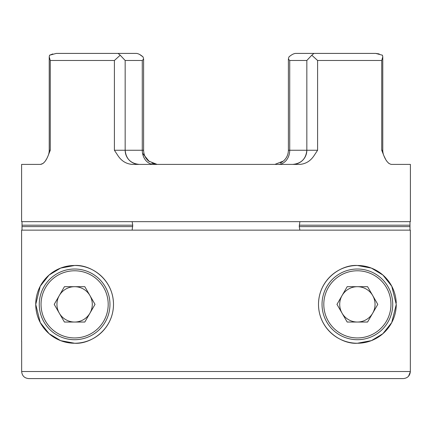 <?xml version="1.0" encoding="UTF-8"?>
<svg xmlns="http://www.w3.org/2000/svg" width="432" height="432" viewBox="0 0 432 432"><rect width="100%" height="100%" fill="white"/><g stroke="black" fill="none" stroke-linecap="round" stroke-linejoin="round"><path stroke-width="0.65" d="M99.716 334.06A38.88 38.88 0 0 1 74.617 343.246L60.664 340.654L49.108 333.704L40.257 322.558L35.737 304.42L40.225 286.232L49.064 275.065L60.62 268.088L74.617 265.486C90.32 264.368 113.249 278.77 113.497 304.285C113.378 329.902 90.234 344.412 74.617 343.246A38.88 38.88 0 0 1 60.907 340.745M60.664 340.654A38.88 38.88 0 0 1 35.737 304.668M35.737 304.42A38.88 38.88 0 0 1 40.192 286.292M40.225 286.232A38.88 38.88 0 0 1 109.588 287.372M318.503 304.857A38.88 38.88 0 0 0 357.383 343.246C341.69 344.38 318.703 329.908 318.503 304.409C318.686 278.764 341.723 264.352 357.383 265.486A38.88 38.88 0 0 0 332.3 274.655M332.003 274.909A38.88 38.88 0 0 0 326.797 280.357M326.371 280.908A38.88 38.88 0 0 0 322.38 287.437M322.115 287.987A38.88 38.88 0 0 0 319.496 295.618M319.34 296.325A38.88 38.88 0 0 0 318.503 304.409M48.055 155.882A14.137 14.137 0 0 0 49.221 150.255L50.263 150.255L48.055 155.882C45.911 161.136 43.411 163.971 40.543 164.398L21.6 164.398L21.6 221.654L410.4 221.654L410.4 164.398L391.457 164.398C388.589 163.971 386.089 161.136 383.945 155.882L381.737 150.255L381.737 60.48L382.779 56.846L382.46 55.22L375.71 53.411L313.907 53.411L375.71 53.411L379.199 53.935M381.737 150.255L382.779 150.255A14.137 14.137 0 0 0 383.945 155.882L385.49 159.057M295.456 53.411C293.566 53.633 291.389 54.805 288.932 56.927C291.379 54.815 293.555 53.638 295.456 53.411L317.639 53.411L295.456 53.411L313.907 53.411L311.796 55.22L317.596 60.48L317.596 150.255L313.902 155.882C310.322 161.136 305.586 163.971 299.7 164.398L132.3 164.398C126.414 163.971 121.678 161.136 118.098 155.882L114.404 150.255L114.404 60.48L120.204 55.22L118.098 53.411L56.29 53.411L114.361 53.411M311.796 55.22L306.833 60.48L289.721 60.48L288.387 59.054L288.932 56.927L288.387 59.054L288.387 150.255L317.596 150.255M40.543 164.398L43.049 163.436M43.627 162.956L44.793 161.687M45.576 160.607L46.424 159.214M49.221 150.255L49.221 56.846L50.263 60.48L50.263 150.255M139.714 54.529L143.068 56.927C140.611 54.805 138.434 53.633 136.544 53.411L56.29 53.411L49.54 55.22L49.221 56.846M155.407 164.273L151.832 163.161M149.369 161.649L142.533 153.209M284.645 159.878L283.376 161.055L274.882 164.398M282.544 161.714L280.422 163.037M299.867 230.137L299.257 226.606L299.867 221.654M132.133 221.654L132.743 225.191L132.133 230.137M409.984 221.654L409.984 230.137M21.6 341.615L21.6 230.137L410.346 230.137L410.346 371.52C409.925 375.813 407.565 378.173 403.272 378.589L28.723 378.589C24.435 378.178 22.081 375.824 21.654 371.52L410.346 371.52M22.016 230.137L22.016 221.654M386.462 160.661L387.207 161.687M388.406 162.983L388.951 163.436M21.654 341.555L21.654 371.52M371.137 267.997A38.88 38.88 0 0 0 357.383 265.486L371.38 268.094L382.936 275.06L391.781 286.249L396.263 304.463L391.732 322.58L382.882 333.709L371.39 340.632L357.383 343.246A38.88 38.88 0 0 0 371.39 340.632M410.341 371.731L408.575 376.202M317.639 53.411L375.71 53.411M49.54 55.22L52.801 53.935M403.272 378.589L28.728 378.589M114.404 150.255L143.613 150.255C143.699 154.591 145.368 158.193 148.624 161.055L157.118 164.398M143.068 56.927L143.613 59.054L142.279 60.48L125.167 60.48L120.204 55.22M371.401 340.627A38.88 38.88 0 0 0 391.732 322.58M391.759 322.52A38.88 38.88 0 0 0 396.263 304.463M396.241 303.043A38.88 38.88 0 0 0 371.38 268.094M109.593 287.383A38.88 38.88 0 0 1 113.497 303.853M113.497 304.285A38.88 38.88 0 0 1 112.644 312.471M112.514 313.06A38.88 38.88 0 0 1 109.895 320.711M109.642 321.246A38.88 38.88 0 0 1 105.646 327.796M105.219 328.347A38.88 38.88 0 0 1 100.013 333.806M357.383 269.017A35.343 35.343 0 0 1 392.726 304.366A35.343 35.343 0 0 1 357.383 339.709A35.343 35.343 0 0 1 322.034 304.366A35.343 35.343 0 0 1 357.383 269.017A35.343 35.343 0 0 0 322.034 304.366A35.343 35.343 0 0 0 357.383 339.709M357.383 322.034A17.674 17.674 0 0 0 375.057 304.366A17.674 17.674 0 0 0 342.079 295.526A17.674 17.674 0 0 0 357.383 322.034A17.674 17.674 0 0 0 372.686 295.526A17.674 17.674 0 0 0 342.079 295.526M367.583 286.691L377.789 304.366L367.583 322.034L347.177 322.034L336.976 304.366L347.177 286.691L367.583 286.691M74.617 269.017A35.343 35.343 0 0 1 109.966 304.366A35.343 35.343 0 0 1 74.617 339.709A35.343 35.343 0 0 1 39.274 304.366A35.343 35.343 0 0 1 74.617 269.017A35.343 35.343 0 0 0 39.274 304.366A35.343 35.343 0 0 0 74.617 339.709M74.617 322.034A17.674 17.674 0 0 0 92.291 304.366A17.674 17.674 0 0 0 59.314 295.526A17.674 17.674 0 0 0 74.617 322.034A17.674 17.674 0 0 0 89.921 295.526A17.674 17.674 0 0 0 59.314 295.526M84.823 286.691L95.024 304.366L84.823 322.034L64.417 322.034L54.211 304.366L64.417 286.691L84.823 286.691M306.833 150.255L306.833 60.48L306.833 150.255A14.137 14.137 90 0 1 292.696 164.398C301.282 163.555 305.996 158.846 306.833 150.255M125.167 150.255A14.137 14.137 90 0 0 139.304 164.398C130.718 163.555 126.004 158.846 125.167 150.255L125.167 60.48L125.167 150.255M381.737 60.48L317.596 60.48M114.404 60.48L50.263 60.48M153.754 164.398A14.137 11.475 -90 0 1 142.279 150.255L142.279 60.48M289.721 60.48L289.721 150.255A14.137 11.475 -90 0 1 278.246 164.398M22.28 226.606L132.743 226.606M132.743 225.191L22.28 225.191M299.257 226.606L409.72 226.606M409.72 225.191L299.257 225.191M357.383 337.943A33.577 33.577 0 0 0 390.96 304.366A33.577 33.577 0 0 0 357.383 270.783A33.577 33.577 0 0 0 323.806 304.366A33.577 33.577 0 0 0 357.383 337.943M74.617 337.943A33.577 33.577 0 0 0 108.194 304.366A33.577 33.577 0 0 0 74.617 270.783A33.577 33.577 0 0 0 41.04 304.366A33.577 33.577 0 0 0 74.617 337.943M143.613 59.054L143.613 150.255M288.387 59.054L288.387 150.255C288.301 154.591 286.632 158.193 283.376 161.055M382.779 56.846L382.779 150.255"/></g></svg>
